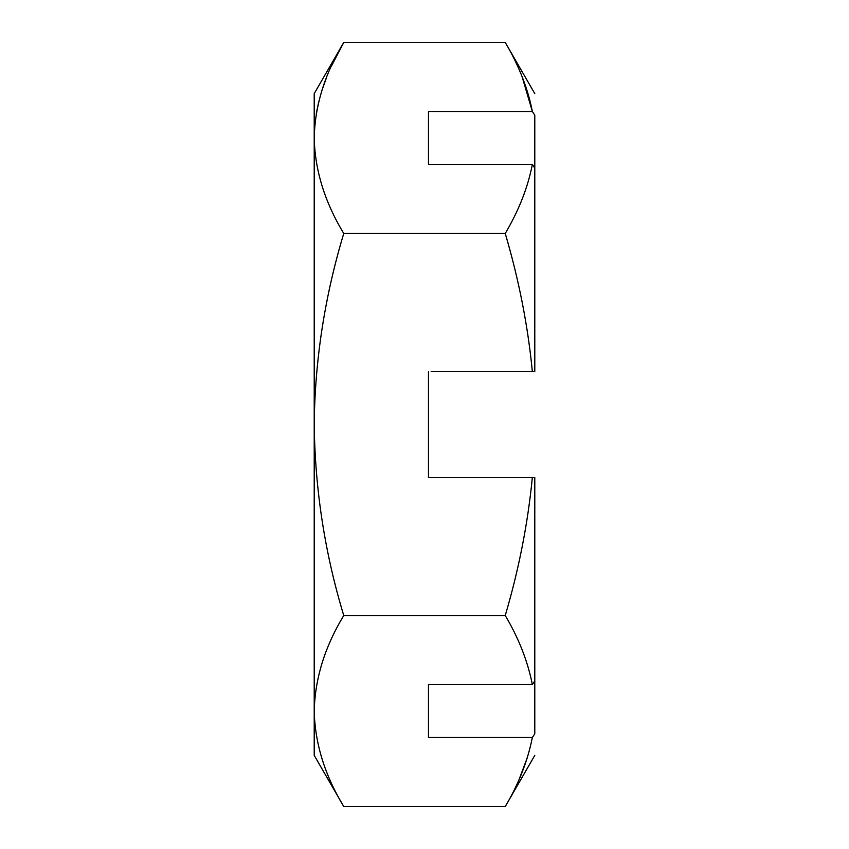 <?xml version="1.0" encoding="UTF-8"?>
<svg xmlns="http://www.w3.org/2000/svg" width="849" height="849" viewBox="0 0 849 849"><rect width="100%" height="100%" fill="white"/><g stroke="black" fill="none" stroke-linecap="round" stroke-linejoin="round"><path stroke-width="1.27" d="M431.154 371.565L532.355 371.565C527.919 325.74 518.877 279.714 505.24 233.475L343.76 233.475C324.743 296.428 314.883 360.103 314.215 424.5L314.215 711.038C315 743.575 324.849 775.413 343.76 806.55L505.24 806.55C518.665 783.967 527.707 760.948 532.355 737.505L428.469 737.505L428.469 684.57L532.355 684.57C527.707 661.127 518.665 638.108 505.24 615.525L343.76 615.525C324.849 646.662 315 678.5 314.215 711.038L314.215 755.366L343.76 806.55M331.524 65.946L343.76 42.45L314.215 93.634L314.215 424.5C315.021 489.693 324.87 553.368 343.76 615.525M438.052 477.435L428.469 477.435L428.469 371.565M442.849 371.565L440.61 371.565M428.469 111.495L428.469 164.43L428.469 111.495L532.355 111.495C527.898 88.529 518.856 65.511 505.24 42.45L343.76 42.45C324.774 73.789 314.926 105.626 314.215 137.963C314.947 170.362 324.796 202.2 343.76 233.475M316.263 113.639L318.746 101.7M322.185 89.676L326.525 77.599M527.462 757.287L519.047 779.573M505.24 615.525C518.792 569.732 527.834 523.706 532.355 477.435L534.785 477.435L534.785 680.877L532.355 684.57M428.469 684.57L428.469 737.505M534.785 583.475L534.785 733.812L532.355 737.505L534.785 733.812C534.785 762.508 534.785 762.508 534.785 733.812C534.785 762.508 534.785 762.508 534.785 733.812M532.355 477.435L428.469 477.435M449.344 477.435L442.966 477.435M505.24 233.475C518.877 210.382 527.908 187.364 532.355 164.43L428.469 164.43M522.114 76.707L532.355 111.495L534.785 115.188L534.785 371.565L532.355 371.565M532.355 164.43L534.785 168.123L534.785 371.565L508.445 371.565M491.422 371.565L498.108 371.565M433.722 371.565L435.962 371.565M445.417 371.565L454.279 371.565M469.762 371.565L480.863 371.565M534.785 580.238L534.785 477.435L505.993 477.435M495.434 477.435L488.759 477.435M478.422 477.435L474.485 477.435M534.785 115.188C534.785 86.492 534.785 86.492 534.785 115.188C534.785 86.492 534.785 86.492 534.785 115.188M534.785 755.366L505.24 806.55M534.785 93.634L505.24 42.45"/></g></svg>
